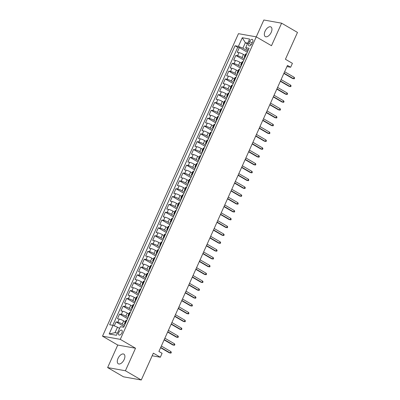 <?xml version="1.0" encoding="UTF-8"?>
<svg xmlns="http://www.w3.org/2000/svg" width="400" height="400" viewBox="0 0 400 400"><rect width="100%" height="100%" fill="white"/><g stroke="black" fill="none" stroke-linecap="round" stroke-linejoin="round"><path stroke-width="0.6" d="M124.17 359.53A5.575 2.99 -59.8 0 0 123.9 354.165A5.575 2.99 -59.8 0 0 118.02 358.43A5.575 2.99 -59.8 0 0 118.29 363.795A5.575 2.99 -59.8 0 0 124.17 359.53M271.22 32.335A5.575 2.99 -59.8 0 0 270.945 26.965A5.575 2.99 -59.8 0 0 265.07 31.23A5.575 2.99 -59.8 0 0 265.34 36.6A5.575 2.99 -59.8 0 0 271.22 32.335M121.91 332.875A2.785 1.495 -59.8 0 0 121.77 330.195A2.785 1.495 -59.8 0 0 118.835 332.325A2.785 1.495 -59.8 0 0 118.97 335.01A2.785 1.495 -59.8 0 0 121.91 332.875M107.625 367.575L123.5 376.815L141.28 380L125.405 370.76L135.53 348.23L120.29 339.36L102.515 336.175L117.755 345.045L107.625 367.575L125.405 370.76M120.29 339.36L256.245 36.85L271.485 45.72L281.61 23.185L263.835 20L256.255 36.855L238.465 33.665L102.515 336.175M281.61 23.185L297.485 32.425L285.425 59.265L292.41 63.33L290.65 67.25L287.475 65.405L158.915 351.455L162.09 353.305L160.33 357.225L153.345 353.16L141.28 380M245.02 55.355L243.435 54.435A3.485 0.565 -155.8 0 0 238.975 52.61L237.22 52.3L239.335 47.595L247.305 52.235M244.31 58.9L242.03 57.57A3.485 0.565 -155.8 0 0 237.565 55.745L235.815 55.43L243.785 60.07M235.815 55.43L233.7 60.135L235.455 60.45A3.485 0.565 -155.8 0 1 239.915 62.27L241.5 63.195M237.975 71.03L236.395 70.11A3.485 0.565 -155.8 0 0 231.93 68.285L230.175 67.97L232.29 63.27L240.265 67.91M234.455 78.865L232.87 77.945A3.485 0.565 -155.8 0 0 228.41 76.125L226.655 75.81L228.77 71.105L236.74 75.745M230.93 86.705L229.35 85.785A3.485 0.565 -155.8 0 0 224.885 83.96L223.135 83.645L225.245 78.945L233.22 83.585M227.41 94.54L225.825 93.62A3.485 0.565 -155.8 0 0 221.365 91.795L219.61 91.485L221.725 86.78L229.695 91.42M223.885 102.38L222.305 101.455A3.485 0.565 -155.8 0 0 217.84 99.635L216.09 99.32L218.2 94.62L226.175 99.255M220.365 110.215L218.78 109.295A3.485 0.565 -155.8 0 0 214.32 107.47L212.565 107.155L214.68 102.455L222.65 107.095M216.845 118.05L215.26 117.13A3.485 0.565 -155.8 0 0 210.8 115.31L209.045 114.995L211.16 110.29L219.13 114.93M213.32 125.89L211.74 124.97A3.485 0.565 -155.8 0 0 207.275 123.145L205.52 122.83L207.635 118.13L215.61 122.77M209.8 133.725L208.215 132.805A3.485 0.565 -155.8 0 0 203.755 130.985L202 130.67L204.115 125.965L212.085 130.605M206.275 141.565L204.695 140.645A3.485 0.565 -155.8 0 0 200.23 138.82L198.48 138.505L200.59 133.805L208.565 138.445M202.755 149.4L201.17 148.48A3.485 0.565 -155.8 0 0 196.71 146.655L194.955 146.345L197.07 141.64L205.04 146.28M199.23 157.24L197.65 156.315A3.485 0.565 -155.8 0 0 193.19 154.495L191.435 154.18L193.545 149.48L201.52 154.115M195.71 165.075L194.125 164.155A3.485 0.565 -155.8 0 0 189.665 162.33L187.91 162.015L190.025 157.315L197.995 161.955M192.19 172.91L190.605 171.99A3.485 0.565 -155.8 0 0 186.145 170.17L184.39 169.855L186.505 165.15L194.475 169.79M188.665 180.75L187.085 179.83A3.485 0.565 -155.8 0 0 182.62 178.005L180.865 177.69L182.98 172.99L190.955 177.63M185.145 188.585L183.56 187.665A3.485 0.565 -155.8 0 0 179.1 185.845L177.345 185.53L179.46 180.825L187.43 185.465M181.62 196.425L180.04 195.5A3.485 0.565 -155.8 0 0 175.575 193.68L173.825 193.365L175.935 188.665L183.91 193.3M178.1 204.26L176.515 203.34A3.485 0.565 -155.8 0 0 172.055 201.515L170.3 201.2L172.415 196.5L180.385 201.14M174.575 212.1L172.995 211.175A3.485 0.565 -155.8 0 0 168.535 209.355L166.78 209.04L168.89 204.335L176.865 208.975M171.055 219.935L169.475 219.015A3.485 0.565 -155.8 0 0 165.01 217.19L163.255 216.875L165.37 212.175L173.34 216.815M167.535 227.77L165.95 226.85A3.485 0.565 -155.8 0 0 161.49 225.03L159.735 224.715L161.85 220.01L169.82 224.65M164.01 235.61L162.43 234.69A3.485 0.565 -155.8 0 0 157.965 232.865L156.21 232.55L158.325 227.85L166.3 232.49M160.49 243.445L158.905 242.525A3.485 0.565 -155.8 0 0 154.445 240.7L152.69 240.39L154.805 235.685L162.775 240.325M156.965 251.285L155.385 250.36A3.485 0.565 -155.8 0 0 150.92 248.54L149.17 248.225L151.28 243.525L159.255 248.16M153.445 259.12L151.86 258.2A3.485 0.565 -155.8 0 0 147.4 256.375L145.645 256.06L147.76 251.36L155.73 256M149.925 266.955L148.34 266.035A3.485 0.565 -155.8 0 0 143.88 264.215L142.125 263.9L144.235 259.195L152.21 263.835M146.4 274.795L144.82 273.875A3.485 0.565 -155.8 0 0 140.355 272.05L138.6 271.735L140.715 267.035L148.685 271.675M142.88 282.63L141.295 281.71A3.485 0.565 -155.8 0 0 136.835 279.89L135.08 279.575L137.195 274.87L145.165 279.51M139.355 290.47L137.775 289.545A3.485 0.565 -155.8 0 0 133.31 287.725L131.56 287.41L133.67 282.71L141.645 287.345M135.835 298.305L134.25 297.385A3.485 0.565 -155.8 0 0 129.79 295.56L128.035 295.245L130.15 290.545L138.12 295.185M132.31 306.145L130.73 305.22A3.485 0.565 -155.8 0 0 126.265 303.4L124.515 303.085L126.625 298.38L134.6 303.02M128.79 313.98L127.205 313.06A3.485 0.565 -155.8 0 0 122.745 311.235L120.99 310.92L123.105 306.22L131.075 310.86M125.27 321.815L123.685 320.895A3.485 0.565 -155.8 0 0 119.225 319.075L117.47 318.76L119.58 314.055L127.555 318.695M249.585 41.5L248.81 43.225A2.7 1.45 -59.8 0 0 248.945 45.825A2.7 1.45 -59.8 0 0 251.79 43.76L252.565 42.035A2.7 1.45 -59.8 0 0 252.435 39.435A2.7 1.45 -59.8 0 0 249.585 41.5L252.14 42.985M247.42 43.9L245.35 42.695L242.885 48.18L238.42 46.36L235.06 45.755L109.67 324.755L113.035 325.36L109.16 333.98L116.465 335.29L120.335 326.67L123.7 327.27L249.09 48.27L245.725 47.665L246.345 48.8L248.33 49.955M238.42 46.36L242.295 37.735L249.6 39.045L245.725 47.665M124.56 325.36L122.275 324.03L123.685 320.895M128.08 317.52L125.8 316.195L127.205 313.06M131.605 309.685L129.32 308.355L130.73 305.22M135.125 301.85L132.84 300.52L134.25 297.385M138.65 294.01L136.365 292.68L137.775 289.545M142.17 286.175L139.885 284.845L141.295 281.71M145.695 278.335L143.41 277.01L144.82 273.875M149.215 270.5L146.93 269.17L148.34 266.035M152.735 262.665L150.455 261.335L151.86 258.2M156.26 254.825L153.975 253.495L155.385 250.36M159.78 246.99L157.495 245.66L158.905 242.525M163.305 239.15L161.02 237.825L162.43 234.69M166.825 231.315L164.54 229.985L165.95 226.85M170.345 223.475L168.065 222.15L169.475 219.015M173.87 215.64L171.585 214.31L172.995 211.175M177.39 207.805L175.11 206.475L176.515 203.34M180.915 199.965L178.63 198.635L180.04 195.5M184.435 192.13L182.15 190.8L183.56 187.665M187.96 184.29L185.675 182.965L187.085 179.83M191.48 176.455L189.195 175.125L190.605 171.99M195 168.62L192.72 167.29L194.125 164.155M198.525 160.78L196.24 159.45L197.65 156.315M202.045 152.945L199.765 151.615L201.17 148.48M205.57 145.105L203.285 143.775L204.695 140.645M209.09 137.27L206.805 135.94L208.215 132.805M212.615 129.43L210.33 128.105L211.74 124.97M216.135 121.595L213.85 120.265L215.26 117.13M219.655 113.76L217.375 112.43L218.78 109.295M223.18 105.92L220.895 104.59L222.305 101.455M226.7 98.085L224.42 96.755L225.825 93.62M230.225 90.245L227.94 88.92L229.35 85.785M233.745 82.41L231.46 81.08L232.87 77.945M237.27 74.575L234.985 73.245L236.395 70.11M240.79 66.735L238.505 65.405L239.915 62.27M239.335 47.595L237.725 47.305L112.785 325.315M122.275 324.03A3.485 0.565 24.2 0 0 117.815 322.21L116.06 321.895L114.275 325.865M119.58 314.055L121.335 314.37A3.485 0.565 24.2 0 1 125.8 316.195M123.105 306.22L124.86 306.535A3.485 0.565 24.2 0 1 129.32 308.355M126.625 298.38L128.38 298.695A3.485 0.565 24.2 0 1 132.84 300.52M130.15 290.545L131.905 290.86A3.485 0.565 24.2 0 1 136.365 292.68M133.67 282.71L135.425 283.025A3.485 0.565 24.2 0 1 139.885 284.845M137.195 274.87L138.945 275.185A3.485 0.565 24.2 0 1 143.41 277.01M140.715 267.035L142.47 267.35A3.485 0.565 24.2 0 1 146.93 269.17M144.235 259.195L145.99 259.51A3.485 0.565 24.2 0 1 150.455 261.335M147.76 251.36L149.515 251.675A3.485 0.565 24.2 0 1 153.975 253.495M151.28 243.525L153.035 243.835A3.485 0.565 24.2 0 1 157.495 245.66M154.805 235.685L156.555 236A3.485 0.565 24.2 0 1 161.02 237.825M158.325 227.85L160.08 228.165A3.485 0.565 24.2 0 1 164.54 229.985M161.85 220.01L163.6 220.325A3.485 0.565 24.2 0 1 168.065 222.15M165.37 212.175L167.125 212.49A3.485 0.565 24.2 0 1 171.585 214.31M168.89 204.335L170.645 204.65A3.485 0.565 24.2 0 1 175.11 206.475M172.415 196.5L174.17 196.815A3.485 0.565 24.2 0 1 178.63 198.635M175.935 188.665L177.69 188.975A3.485 0.565 24.2 0 1 182.15 190.8M179.46 180.825L181.21 181.14A3.485 0.565 24.2 0 1 185.675 182.965M182.98 172.99L184.735 173.305A3.485 0.565 24.2 0 1 189.195 175.125M186.505 165.15L188.255 165.465A3.485 0.565 24.2 0 1 192.72 167.29M190.025 157.315L191.78 157.63A3.485 0.565 24.2 0 1 196.24 159.45M193.545 149.48L195.3 149.79A3.485 0.565 24.2 0 1 199.765 151.615M197.07 141.64L198.825 141.955A3.485 0.565 24.2 0 1 203.285 143.775M200.59 133.805L202.345 134.12A3.485 0.565 24.2 0 1 206.805 135.94M204.115 125.965L205.865 126.28A3.485 0.565 24.2 0 1 210.33 128.105M207.635 118.13L209.39 118.445A3.485 0.565 24.2 0 1 213.85 120.265M211.16 110.29L212.91 110.605A3.485 0.565 24.2 0 1 217.375 112.43M214.68 102.455L216.435 102.77A3.485 0.565 24.2 0 1 220.895 104.59M218.2 94.62L219.955 94.93A3.485 0.565 24.2 0 1 224.42 96.755M221.725 86.78L223.48 87.095A3.485 0.565 24.2 0 1 227.94 88.92M225.245 78.945L227 79.26A3.485 0.565 24.2 0 1 231.46 81.08M228.77 71.105L230.52 71.42A3.485 0.565 24.2 0 1 234.985 73.245M232.29 63.27L234.045 63.585A3.485 0.565 24.2 0 1 238.505 65.405M245.12 57.1L244.87 57.055A3.485 0.565 -155.8 0 0 244.235 57.105A3.485 0.565 -155.8 0 0 244.82 57.765M246.53 53.965L246.28 53.92A3.485 0.565 -155.8 0 0 245.64 53.97L244.235 57.105M243.005 61.805L242.755 61.76A3.485 0.565 -155.8 0 0 242.12 61.81L240.71 64.945A3.485 0.565 24.2 0 1 241.35 64.895L241.6 64.94M239.485 69.64L239.235 69.595A3.485 0.565 -155.8 0 0 238.6 69.645L237.19 72.78A3.485 0.565 24.2 0 1 237.825 72.73L238.075 72.775M235.96 77.475L235.71 77.435A3.485 0.565 -155.8 0 0 235.075 77.485L233.665 80.62A3.485 0.565 24.2 0 1 234.305 80.565L234.555 80.61M232.44 85.315L232.19 85.27A3.485 0.565 -155.8 0 0 231.555 85.32L230.145 88.455A3.485 0.565 24.2 0 1 230.78 88.405L231.03 88.45M228.92 93.15L228.67 93.105A3.485 0.565 -155.8 0 0 228.03 93.155L226.625 96.29A3.485 0.565 24.2 0 1 227.26 96.24L227.51 96.285M225.395 100.99L225.145 100.945A3.485 0.565 -155.8 0 0 224.51 100.995L223.1 104.13A3.485 0.565 24.2 0 1 223.735 104.08L223.985 104.125M221.875 108.825L221.625 108.78A3.485 0.565 -155.8 0 0 220.985 108.83L219.58 111.965A3.485 0.565 24.2 0 1 220.215 111.915L220.465 111.96M218.35 116.665L218.1 116.62A3.485 0.565 -155.8 0 0 217.465 116.67L216.055 119.805A3.485 0.565 24.2 0 1 216.695 119.755L216.945 119.8M214.83 124.5L214.58 124.455A3.485 0.565 -155.8 0 0 213.945 124.505L212.535 127.64A3.485 0.565 24.2 0 1 213.17 127.59L213.42 127.635M211.305 132.335L211.06 132.29A3.485 0.565 -155.8 0 0 210.42 132.345L209.01 135.475A3.485 0.565 24.2 0 1 209.65 135.425L209.9 135.47M207.785 140.175L207.535 140.13A3.485 0.565 -155.8 0 0 206.9 140.18L205.49 143.315A3.485 0.565 24.2 0 1 206.125 143.265L206.375 143.31M204.265 148.01L204.015 147.965A3.485 0.565 -155.8 0 0 203.375 148.015L201.97 151.15A3.485 0.565 24.2 0 1 202.605 151.1L202.855 151.145M200.74 155.85L200.49 155.805A3.485 0.565 -155.8 0 0 199.855 155.855L198.445 158.99A3.485 0.565 24.2 0 1 199.08 158.94L199.33 158.985M197.22 163.685L196.97 163.64A3.485 0.565 -155.8 0 0 196.33 163.69L194.925 166.825A3.485 0.565 24.2 0 1 195.56 166.775L195.81 166.82M193.695 171.525L193.445 171.48A3.485 0.565 -155.8 0 0 192.81 171.53L191.4 174.665A3.485 0.565 24.2 0 1 192.04 174.615L192.29 174.655M190.175 179.36L189.925 179.315A3.485 0.565 -155.8 0 0 189.29 179.365L187.88 182.5A3.485 0.565 24.2 0 1 188.515 182.45L188.765 182.495M186.655 187.195L186.405 187.15A3.485 0.565 -155.8 0 0 185.765 187.2L184.355 190.335A3.485 0.565 24.2 0 1 184.995 190.285L185.245 190.33M183.13 195.035L182.88 194.99A3.485 0.565 -155.8 0 0 182.245 195.04L180.835 198.175A3.485 0.565 24.2 0 1 181.47 198.125L181.72 198.17M179.61 202.87L179.36 202.825A3.485 0.565 -155.8 0 0 178.72 202.875L177.315 206.01A3.485 0.565 24.2 0 1 177.95 205.96L178.2 206.005M176.085 210.71L175.835 210.665A3.485 0.565 -155.8 0 0 175.2 210.715L173.79 213.85A3.485 0.565 24.2 0 1 174.425 213.8L174.675 213.845M172.565 218.545L172.315 218.5A3.485 0.565 -155.8 0 0 171.675 218.55L170.27 221.685A3.485 0.565 24.2 0 1 170.905 221.635L171.155 221.68M169.04 226.38L168.79 226.335A3.485 0.565 -155.8 0 0 168.155 226.39L166.745 229.525A3.485 0.565 24.2 0 1 167.385 229.47L167.635 229.515M165.52 234.22L165.27 234.175A3.485 0.565 -155.8 0 0 164.635 234.225L163.225 237.36A3.485 0.565 24.2 0 1 163.86 237.31L164.11 237.355M162 242.055L161.75 242.01A3.485 0.565 -155.8 0 0 161.11 242.06L159.7 245.195A3.485 0.565 24.2 0 1 160.34 245.145L160.59 245.19M158.475 249.895L158.225 249.85A3.485 0.565 -155.8 0 0 157.59 249.9L156.18 253.035A3.485 0.565 24.2 0 1 156.815 252.985L157.065 253.03M154.955 257.73L154.705 257.685A3.485 0.565 -155.8 0 0 154.065 257.735L152.66 260.87A3.485 0.565 24.2 0 1 153.295 260.82L153.545 260.865M151.43 265.57L151.18 265.525A3.485 0.565 -155.8 0 0 150.545 265.575L149.135 268.71A3.485 0.565 24.2 0 1 149.775 268.66L150.02 268.7M147.91 273.405L147.66 273.36A3.485 0.565 -155.8 0 0 147.02 273.41L145.615 276.545A3.485 0.565 24.2 0 1 146.25 276.495L146.5 276.54M144.385 281.24L144.135 281.195A3.485 0.565 -155.8 0 0 143.5 281.245L142.09 284.38A3.485 0.565 24.2 0 1 142.73 284.33L142.98 284.375M140.865 289.08L140.615 289.035A3.485 0.565 -155.8 0 0 139.98 289.085L138.57 292.22A3.485 0.565 24.2 0 1 139.205 292.17L139.455 292.215M137.345 296.915L137.095 296.87A3.485 0.565 -155.8 0 0 136.455 296.92L135.045 300.055A3.485 0.565 24.2 0 1 135.685 300.005L135.935 300.05M133.82 304.755L133.57 304.71A3.485 0.565 -155.8 0 0 132.935 304.76L131.525 307.895A3.485 0.565 24.2 0 1 132.16 307.845L132.41 307.89M130.3 312.59L130.05 312.545A3.485 0.565 -155.8 0 0 129.41 312.595L128.005 315.73A3.485 0.565 24.2 0 1 128.64 315.68L128.89 315.725M126.775 320.425L126.525 320.38A3.485 0.565 -155.8 0 0 125.89 320.435L124.48 323.57A3.485 0.565 24.2 0 1 125.12 323.515L125.37 323.56M247.835 51.06L242.885 48.18M152.175 355.76L160.33 357.225M286.94 66.585L290.65 67.25M247.765 43.13L245.35 42.695L242.295 37.735M119.565 328.385L117.495 327.18L115.03 332.665L117.445 333.1M237.725 47.305L235.06 45.755M116.06 321.895L124.03 326.535M241.3 65.605A3.485 0.565 24.2 0 1 240.71 64.945M237.775 73.44A3.485 0.565 24.2 0 1 237.19 72.78M234.255 81.28A3.485 0.565 24.2 0 1 233.665 80.62M230.73 89.115A3.485 0.565 24.2 0 1 230.145 88.455M227.21 96.95A3.485 0.565 24.2 0 1 226.625 96.29M223.69 104.79A3.485 0.565 24.2 0 1 223.1 104.13M220.165 112.625A3.485 0.565 24.2 0 1 219.58 111.965M216.645 120.465A3.485 0.565 24.2 0 1 216.055 119.805M213.12 128.3A3.485 0.565 24.2 0 1 212.535 127.64M209.6 136.135A3.485 0.565 24.2 0 1 209.01 135.475M206.075 143.975A3.485 0.565 24.2 0 1 205.49 143.315M202.555 151.81A3.485 0.565 24.2 0 1 201.97 151.15M199.035 159.65A3.485 0.565 24.2 0 1 198.445 158.99M195.51 167.485A3.485 0.565 24.2 0 1 194.925 166.825M191.99 175.325A3.485 0.565 24.2 0 1 191.4 174.665M188.465 183.16A3.485 0.565 24.2 0 1 187.88 182.5M184.945 190.995A3.485 0.565 24.2 0 1 184.355 190.335M181.42 198.835A3.485 0.565 24.2 0 1 180.835 198.175M177.9 206.67A3.485 0.565 24.2 0 1 177.315 206.01M174.38 214.51A3.485 0.565 24.2 0 1 173.79 213.85M170.855 222.345A3.485 0.565 24.2 0 1 170.27 221.685M167.335 230.185A3.485 0.565 24.2 0 1 166.745 229.525M163.81 238.02A3.485 0.565 24.2 0 1 163.225 237.36M160.29 245.855A3.485 0.565 24.2 0 1 159.7 245.195M156.77 253.695A3.485 0.565 24.2 0 1 156.18 253.035M153.245 261.53A3.485 0.565 24.2 0 1 152.66 260.87M149.725 269.37A3.485 0.565 24.2 0 1 149.135 268.71M146.2 277.205A3.485 0.565 24.2 0 1 145.615 276.545M142.68 285.04A3.485 0.565 24.2 0 1 142.09 284.38M139.155 292.88A3.485 0.565 24.2 0 1 138.57 292.22M135.635 300.715A3.485 0.565 24.2 0 1 135.045 300.055M132.115 308.555A3.485 0.565 24.2 0 1 131.525 307.895M128.59 316.39A3.485 0.565 24.2 0 1 128.005 315.73M113.035 325.36L117.495 327.18M125.07 324.23A3.485 0.565 24.2 0 1 124.48 323.57M109.16 333.98L115.03 332.665M135.53 348.23L117.755 345.045M283.865 73.425L292.635 78.53L293.5 78.685L283.99 73.15M294.135 77.275L294.625 78.035L294.275 78.815L293.5 78.685L294.135 77.275L284.625 71.74M280.345 81.265L289.11 86.365L289.975 86.52L280.47 80.99M290.61 85.11L291.105 85.87L290.75 86.655L289.975 86.52L290.61 85.11L281.1 79.58M276.82 89.1L285.59 94.205L286.455 94.36L276.945 88.825M287.09 92.95L287.58 93.705L287.23 94.49L286.455 94.36L287.09 92.95L277.58 87.415M273.3 96.94L282.065 102.04L282.93 102.195L273.425 96.665M283.565 100.785L284.06 101.545L283.705 102.33L282.93 102.195L283.565 100.785L274.06 95.25M269.78 104.775L278.545 109.88L279.41 110.035L269.9 104.5M280.045 108.62L280.535 109.38L280.185 110.165L279.41 110.035L280.045 108.62L270.535 103.09M266.255 112.615L275.025 117.715L275.89 117.87L266.38 112.335M276.52 116.46L277.015 117.22L276.66 118L275.89 117.87L276.52 116.46L267.015 110.925M262.735 120.45L271.5 125.55L272.365 125.705L262.855 120.175M273 124.295L273.49 125.055L273.14 125.84L272.365 125.705L273 124.295L263.49 118.765M259.21 128.285L267.98 133.39L268.845 133.545L259.335 128.01M269.48 132.135L269.97 132.895L269.62 133.675L268.845 133.545L269.48 132.135L259.97 126.6M255.69 136.125L264.455 141.225L265.32 141.38L255.815 135.85M265.955 139.97L266.45 140.73L266.095 141.515L265.32 141.38L265.955 139.97L256.445 134.435M252.165 143.96L260.935 149.065L261.8 149.22L252.29 143.685M262.435 147.81L262.925 148.565L262.575 149.35L261.8 149.22L262.435 147.81L252.925 142.275M248.645 151.8L257.41 156.9L258.275 157.055L248.77 151.52M258.91 155.645L259.405 156.405L259.05 157.19L258.275 157.055L258.91 155.645L249.405 150.11M245.125 159.635L253.89 164.74L254.755 164.895L245.245 159.36M255.39 163.48L255.88 164.24L255.53 165.025L254.755 164.895L255.39 163.48L245.88 157.95M241.6 167.475L250.37 172.575L251.235 172.73L241.725 167.195M251.865 171.32L252.36 172.08L252.005 172.86L251.235 172.73L251.865 171.32L242.36 165.785M238.08 175.31L246.845 180.41L247.71 180.565L238.2 175.035M248.345 179.155L248.835 179.915L248.485 180.7L247.71 180.565L248.345 179.155L238.835 173.625M234.555 183.145L243.325 188.25L244.19 188.405L234.68 182.87M244.825 186.995L245.315 187.755L244.965 188.535L244.19 188.405L244.825 186.995L235.315 181.46M231.035 190.985L239.8 196.085L240.665 196.24L231.16 190.71M241.3 194.83L241.795 195.59L241.44 196.375L240.665 196.24L241.3 194.83L231.79 189.295M227.51 198.82L236.28 203.925L237.145 204.08L227.635 198.545M237.78 202.665L238.27 203.425L237.92 204.21L237.145 204.08L237.78 202.665L228.27 197.135M223.99 206.66L232.76 211.76L233.62 211.915L224.115 206.38M234.255 210.505L234.75 211.265L234.395 212.05L233.62 211.915L234.255 210.505L224.75 204.97M220.47 214.495L229.235 219.595L230.1 219.75L220.59 214.22M230.735 218.34L231.225 219.1L230.875 219.885L230.1 219.75L230.735 218.34L221.225 212.81M216.945 222.33L225.715 227.435L226.58 227.59L217.07 222.055M227.21 226.18L227.705 226.94L227.35 227.72L226.58 227.59L227.21 226.18L217.705 220.645M213.425 230.17L222.19 235.27L223.055 235.425L213.55 229.895M223.69 234.015L224.185 234.775L223.83 235.56L223.055 235.425L223.69 234.015L214.18 228.485M209.9 238.005L218.67 243.11L219.535 243.265L210.025 237.73M220.17 241.855L220.66 242.61L220.31 243.395L219.535 243.265L220.17 241.855L210.66 236.32M206.38 245.845L215.145 250.945L216.01 251.1L206.505 245.565M216.645 249.69L217.14 250.45L216.785 251.235L216.01 251.1L216.645 249.69L207.135 244.155M202.855 253.68L211.625 258.785L212.49 258.94L202.98 253.405M213.125 257.525L213.615 258.285L213.265 259.07L212.49 258.94L213.125 257.525L203.615 251.995M199.335 261.52L208.105 266.62L208.97 266.775L199.46 261.24M209.6 265.365L210.095 266.125L209.74 266.905L208.97 266.775L209.6 265.365L200.095 259.83M195.815 269.355L204.58 274.455L205.445 274.61L195.935 269.08M206.08 273.2L206.57 273.96L206.22 274.745L205.445 274.61L206.08 273.2L196.57 267.67M192.29 277.19L201.06 282.295L201.925 282.45L192.415 276.915M202.555 281.04L203.05 281.8L202.7 282.58L201.925 282.45L202.555 281.04L193.05 275.505M188.77 285.03L197.535 290.13L198.4 290.285L188.895 284.755M199.035 288.875L199.53 289.635L199.175 290.42L198.4 290.285L199.035 288.875L189.525 283.34M185.245 292.865L194.015 297.97L194.88 298.125L185.37 292.59M195.515 296.71L196.005 297.47L195.655 298.255L194.88 298.125L195.515 296.71L186.005 291.18M181.725 300.705L190.49 305.805L191.355 305.96L181.85 300.425M191.99 304.55L192.485 305.31L192.13 306.095L191.355 305.96L191.99 304.55L182.48 299.015M178.2 308.54L186.97 313.64L187.835 313.795L178.325 308.265M188.47 312.385L188.96 313.145L188.61 313.93L187.835 313.795L188.47 312.385L178.96 306.855M174.68 316.375L183.45 321.48L184.315 321.635L174.805 316.1M184.945 320.225L185.44 320.985L185.085 321.765L184.315 321.635L184.945 320.225L175.44 314.69M171.16 324.215L179.925 329.315L180.79 329.47L171.28 323.94M181.425 328.06L181.915 328.82L181.565 329.605L180.79 329.47L181.425 328.06L171.915 322.53M167.635 332.05L176.405 337.155L177.27 337.31L167.76 331.775M177.9 335.9L178.395 336.655L178.045 337.44L177.27 337.31L177.9 335.9L168.395 330.365M164.115 339.89L172.88 344.99L173.745 345.145L164.24 339.615M174.38 343.735L174.875 344.495L174.52 345.28L173.745 345.145L174.38 343.735L164.87 338.2M160.59 347.725L169.36 352.83L170.225 352.985L160.715 347.45M170.86 351.57L171.35 352.33L171 353.115L170.225 352.985L170.86 351.57L161.35 346.04M242.03 57.57L243.435 54.435M237.565 55.745L238.975 52.61M117.815 322.21L119.225 319.075M121.335 314.37L122.745 311.235M124.86 306.535L126.265 303.4M128.38 298.695L129.79 295.56M131.905 290.86L133.31 287.725M135.425 283.025L136.835 279.89M138.945 275.185L140.355 272.05M142.47 267.35L143.88 264.215M145.99 259.51L147.4 256.375M149.515 251.675L150.92 248.54M153.035 243.835L154.445 240.7M156.555 236L157.965 232.865M160.08 228.165L161.49 225.03M163.6 220.325L165.01 217.19M167.125 212.49L168.535 209.355M170.645 204.65L172.055 201.515M174.17 196.815L175.575 193.68M177.69 188.975L179.1 185.845M181.21 181.14L182.62 178.005M184.735 173.305L186.145 170.17M188.255 165.465L189.665 162.33M191.78 157.63L193.19 154.495M195.3 149.79L196.71 146.655M198.825 141.955L200.23 138.82M202.345 134.12L203.755 130.985M205.865 126.28L207.275 123.145M209.39 118.445L210.8 115.31M212.91 110.605L214.32 107.47M216.435 102.77L217.84 99.635M219.955 94.93L221.365 91.795M223.48 87.095L224.885 83.96M227 79.26L228.41 76.125M230.52 71.42L231.93 68.285M234.045 63.585L235.455 60.45M244.87 57.055L246.28 53.92M241.35 64.895L242.755 61.76M237.825 72.73L239.235 69.595M234.305 80.565L235.71 77.435M230.78 88.405L232.19 85.27M227.26 96.24L228.67 93.105M223.735 104.08L225.145 100.945M220.215 111.915L221.625 108.78M216.695 119.755L218.1 116.62M213.17 127.59L214.58 124.455M209.65 135.425L211.06 132.29M206.125 143.265L207.535 140.13M202.605 151.1L204.015 147.965M199.08 158.94L200.49 155.805M195.56 166.775L196.97 163.64M192.04 174.615L193.445 171.48M188.515 182.45L189.925 179.315M184.995 190.285L186.405 187.15M181.47 198.125L182.88 194.99M177.95 205.96L179.36 202.825M174.425 213.8L175.835 210.665M170.905 221.635L172.315 218.5M167.385 229.47L168.79 226.335M163.86 237.31L165.27 234.175M160.34 245.145L161.75 242.01M156.815 252.985L158.225 249.85M153.295 260.82L154.705 257.685M149.775 268.66L151.18 265.525M146.25 276.495L147.66 273.36M142.73 284.33L144.135 281.195M139.205 292.17L140.615 289.035M135.685 300.005L137.095 296.87M132.16 307.845L133.57 304.71M128.64 315.68L130.05 312.545M125.12 323.515L126.525 320.38M251.27 44.655L248.81 43.225"/></g></svg>
